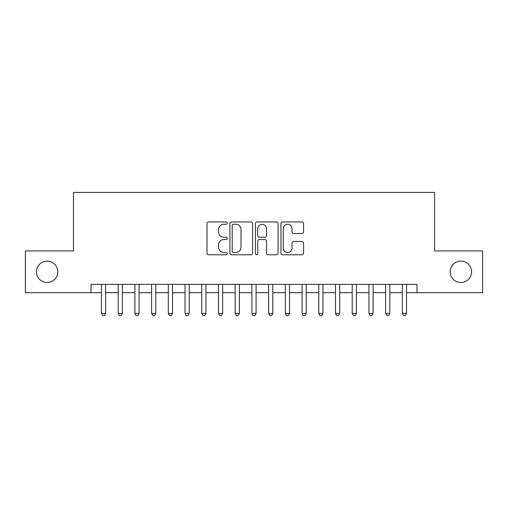 <?xml version="1.0" encoding="UTF-8"?>
<svg xmlns="http://www.w3.org/2000/svg" width="508" height="508" viewBox="0 0 508 508"><rect width="100%" height="100%" fill="white"/><g stroke="black" fill="none" stroke-linecap="round" stroke-linejoin="round"><path stroke-width="0.76" d="M227.254 223.107A1.149 1.149 0 0 0 226.104 221.964L208.674 221.964A1.638 1.638 0 0 0 207.029 223.603L207.029 253.136A1.638 1.638 0 0 0 208.674 254.781L226.104 254.781A1.149 1.149 0 0 0 227.254 253.632A1.149 1.149 0 0 0 226.104 252.482L223.85 252.482A5.251 5.251 0 0 1 218.599 247.231L218.599 244.767A5.251 5.251 0 0 1 223.85 239.516L226.104 239.516A1.149 1.149 0 0 0 227.254 238.373A1.149 1.149 0 0 0 226.104 237.223L223.85 237.223A5.251 5.251 0 0 1 218.599 231.972L218.599 229.508A5.251 5.251 0 0 1 223.85 224.257L226.104 224.257A1.149 1.149 0 0 0 227.254 223.107M450.171 271.805A10.7 10.7 0 0 0 460.87 282.499A10.7 10.7 0 0 0 471.57 271.805A10.7 10.7 0 0 0 460.87 261.106A10.7 10.7 0 0 0 450.171 271.805M36.43 271.805A10.7 10.7 0 0 0 47.13 282.499A10.7 10.7 0 0 0 57.829 271.805A10.7 10.7 0 0 0 47.13 261.106A10.7 10.7 0 0 0 36.43 271.805M301.955 233.528A1.638 1.638 0 0 0 303.594 231.889L303.594 223.603A1.638 1.638 0 0 0 301.955 221.964L282.594 221.964A1.638 1.638 0 0 0 280.949 223.603L280.949 253.136A1.638 1.638 0 0 0 282.594 254.781L301.955 254.781A1.638 1.638 0 0 0 303.594 253.136L303.594 243.129A1.638 1.638 0 0 0 301.955 241.49L293.668 241.49A1.638 1.638 0 0 0 292.024 243.129L292.024 248.094A4.388 4.388 0 0 1 287.636 252.482A4.388 4.388 0 0 1 283.248 248.094L283.248 228.651A4.388 4.388 0 0 1 287.636 224.257A4.388 4.388 0 0 1 292.024 228.651L292.024 231.889A1.638 1.638 0 0 0 293.668 233.528L301.955 233.528M91.015 292.697L25.4 292.697L25.4 250.908L73.463 250.908L73.463 192.399L434.537 192.399L434.537 250.908L482.6 250.908L482.6 292.697L416.985 292.697L416.985 284.34L91.015 284.34L91.015 292.697L101.46 292.697M252.565 223.603A1.638 1.638 0 0 0 250.92 221.964L231.559 221.964A1.638 1.638 0 0 0 229.921 223.603L229.921 253.136A1.638 1.638 0 0 0 231.559 254.781L250.92 254.781A1.638 1.638 0 0 0 252.565 253.136L252.565 223.603M257.08 221.964L276.441 221.964A1.638 1.638 0 0 1 278.079 223.603L278.079 253.136A1.638 1.638 0 0 1 276.441 254.781L268.154 254.781A1.638 1.638 0 0 1 266.51 253.136L266.51 241.16A1.638 1.638 0 0 0 264.871 239.516L259.372 239.516A1.638 1.638 0 0 0 257.734 241.16L257.734 253.632A1.149 1.149 0 0 1 256.584 254.781A1.149 1.149 0 0 1 255.435 253.632L255.435 223.603A1.638 1.638 0 0 1 257.08 221.964M105.639 292.697L118.18 292.697M122.358 292.697L134.893 292.697M139.071 292.697L151.613 292.697M155.791 292.697L168.326 292.697M172.504 292.697L185.045 292.697M189.224 292.697L201.759 292.697M205.937 292.697L218.478 292.697M222.656 292.697L235.191 292.697M239.376 292.697L251.911 292.697M256.089 292.697L268.624 292.697M272.809 292.697L285.344 292.697M289.522 292.697L302.063 292.697M306.241 292.697L318.776 292.697M322.955 292.697L335.496 292.697M339.674 292.697L352.209 292.697M356.387 292.697L368.929 292.697M373.107 292.697L385.642 292.697M389.82 292.697L402.361 292.697M406.54 292.697L416.985 292.697M233.369 224.257A1.149 1.149 0 0 0 232.219 225.406L232.219 251.333A1.149 1.149 0 0 0 233.369 252.482L235.744 252.482A5.251 5.251 0 0 0 240.995 247.231L240.995 229.508A5.251 5.251 0 0 0 235.744 224.257L233.369 224.257M266.51 228.727A4.388 4.388 0 0 0 262.122 224.339A4.388 4.388 0 0 0 257.734 228.727L257.734 235.579A1.638 1.638 0 0 0 259.372 237.223L264.871 237.223A1.638 1.638 0 0 0 266.51 235.579L266.51 228.727M105.639 284.34L105.639 313.43L101.46 313.43L101.46 284.34M105.639 313.43L104.388 315.601L102.718 315.601L101.46 313.43M122.358 284.34L122.358 313.43L118.18 313.43L118.18 284.34M122.358 313.43L121.101 315.601L119.431 315.601L118.18 313.43M139.071 284.34L139.071 313.43L134.893 313.43L134.893 284.34M139.071 313.43L137.82 315.601L136.15 315.601L134.893 313.43M155.791 284.34L155.791 313.43L151.613 313.43L151.613 284.34M155.791 313.43L154.534 315.601L152.864 315.601L151.613 313.43M172.504 284.34L172.504 313.43L168.326 313.43L168.326 284.34M172.504 313.43L171.253 315.601L169.583 315.601L168.326 313.43M189.224 284.34L189.224 313.43L185.045 313.43L185.045 284.34M189.224 313.43L187.966 315.601L186.296 315.601L185.045 313.43M205.937 284.34L205.937 313.43L201.759 313.43L201.759 284.34M205.937 313.43L204.686 315.601L203.016 315.601L201.759 313.43M222.656 284.34L222.656 313.43L218.478 313.43L218.478 284.34M222.656 313.43L221.405 315.601L219.729 315.601L218.478 313.43M239.376 284.34L239.376 313.43L235.191 313.43L235.191 284.34M239.376 313.43L238.119 315.601L236.449 315.601L235.191 313.43M256.089 284.34L256.089 313.43L251.911 313.43L251.911 284.34M256.089 313.43L254.838 315.601L253.162 315.601L251.911 313.43M272.809 284.34L272.809 313.43L268.624 313.43L268.624 284.34M272.809 313.43L271.551 315.601L269.881 315.601L268.624 313.43M289.522 284.34L289.522 313.43L285.344 313.43L285.344 284.34M289.522 313.43L288.271 315.601L286.595 315.601L285.344 313.43M306.241 284.34L306.241 313.43L302.063 313.43L302.063 284.34M306.241 313.43L304.984 315.601L303.314 315.601L302.063 313.43M322.955 284.34L322.955 313.43L318.776 313.43L318.776 284.34M322.955 313.43L321.704 315.601L320.034 315.601L318.776 313.43M339.674 284.34L339.674 313.43L335.496 313.43L335.496 284.34M339.674 313.43L338.417 315.601L336.747 315.601L335.496 313.43M356.387 284.34L356.387 313.43L352.209 313.43L352.209 284.34M356.387 313.43L355.136 315.601L353.466 315.601L352.209 313.43M373.107 284.34L373.107 313.43L368.929 313.43L368.929 284.34M373.107 313.43L371.85 315.601L370.18 315.601L368.929 313.43M389.82 284.34L389.82 313.43L385.642 313.43L385.642 284.34M389.82 313.43L388.569 315.601L386.899 315.601L385.642 313.43M406.54 284.34L406.54 313.43L402.361 313.43L402.361 284.34M406.54 313.43L405.282 315.601L403.612 315.601L402.361 313.43"/></g></svg>
